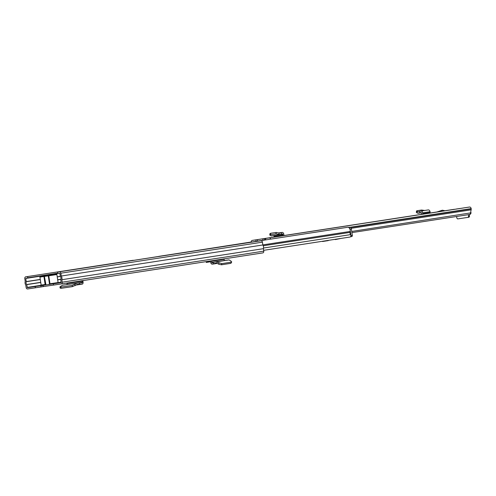 <?xml version="1.0" encoding="UTF-8"?>
<svg xmlns="http://www.w3.org/2000/svg" width="496" height="496" viewBox="0 0 496 496"><rect width="100%" height="100%" fill="white"/><g stroke="black" fill="none" stroke-linecap="round" stroke-linejoin="round"><path stroke-width="0.74" d="M57.827 283.092L60.035 282.763L57.803 283.104M35.346 287.81L27.615 288.963A1.593 1.228 81.2 0 1 26.158 287.568L25.786 285.107A3.621 2.784 81.2 0 1 25.228 281.406L24.8 278.578A1.593 1.228 81.2 0 1 25.773 276.818L27.596 276.545L27.788 277.81L25.773 278.436L26.232 281.709A2.344 1.804 81.2 0 0 26.66 284.518L27.423 287.699L35.154 286.545L35.346 287.81L43.753 286.521M53.295 283.836L61.033 282.683L60.822 279.415A2.344 1.804 81.2 0 0 60.394 276.613L59.867 273.339L57.753 273.333L57.567 272.075L59.384 271.802A1.593 1.228 81.2 0 1 60.841 273.197L61.268 276.024A3.621 2.784 81.2 0 1 61.826 279.719L62.198 282.187A1.593 1.228 81.2 0 1 61.225 283.941L53.487 285.101L53.295 283.836L57.493 283.179M61.2 282.54L58.33 282.987L61.188 282.565M35.154 286.545L41.639 285.547M57.567 272.075L260.964 240.758A1.593 1.228 81.2 0 1 262.415 242.16L262.843 244.981A3.621 2.784 81.2 0 1 263.401 248.682L263.773 251.143A1.593 1.228 81.2 0 1 262.806 252.904A1.593 1.228 81.2 0 1 262.799 252.904L61.231 283.941L262.806 252.904M133.207 260.276L27.596 276.545M27.788 277.81L57.734 273.197M61.268 276.024L262.843 244.981M61.826 279.719L263.401 248.682M42.873 284.834L43.146 286.161L43.803 286.514L43.381 286.397M211.457 260.809A1.81 1.395 81.2 0 1 211.563 261.231L211.742 262.434A0.533 0.409 -98.8 0 0 212.282 262.88L213.212 262.564L213.404 263.835L212.61 264.114A1.81 1.395 81.2 0 1 212.424 264.157A1.81 1.395 81.2 0 1 210.769 262.576L210.589 261.373A0.533 0.409 -98.8 0 0 210.36 260.977M224.025 258.875A1.81 1.395 81.2 0 1 224.124 259.296L224.285 260.369M213.404 263.835L216.386 262.954L218.631 264.163L221.458 264.79L230.919 263.333L231.731 261.894L230.919 263.333M221.458 264.79L221.811 263.63L231.235 262.179L231.093 261.138L229.016 259.904L215.958 261.652L213.212 262.564M221.811 263.63L215.766 261.696M66.929 283.067A1.81 1.153 81.5 0 0 66.96 283.489L67.121 284.561L82.268 282.298A0.533 0.341 -98.5 0 1 81.983 282.881L77.407 283.03L72.081 285.442L72.503 286.62L77.531 284.301L82.113 284.146A1.81 1.153 81.5 0 0 82.2 284.14A1.81 1.153 81.5 0 0 83.074 282.174L82.913 281.102A0.533 0.341 -98.5 0 1 83.043 280.587M82.076 280.736A1.81 1.153 81.5 0 0 82.107 281.226L82.268 282.298M79.496 284.227L79.31 282.962M60.624 287.829L61.095 288.325L72.503 286.62M61.095 288.325L60.71 287.141L72.081 285.442M60.71 287.141L60.239 286.645L62.477 285.256L77.227 283.055M60.289 288.238L59.898 287.054L60.239 286.645M77.407 283.03L62.477 285.256M210.645 261.745L206.28 262.434L209.461 261.119M206.162 261.628L206.28 262.434M43.84 275.981L44.832 275.832A0.533 0.521 82 0 0 44.398 276.433L39.928 277.097C39.971 276.477 42.073 275.974 46.24 275.602L47.455 275.423A0.533 0.521 -98 0 1 47.455 275.423L41.67 276.303L43.84 275.981L45.21 285.026L43.034 285.355C41.769 285.758 41.137 285.671 41.137 285.095L45.607 284.431L45.961 284.915L48.713 284.506L49.482 283.855L48.273 275.857L44.398 276.433L45.961 284.915L42.892 285.361M46.103 275.627L54.734 274.338L46.103 275.627M57.028 283.241L50.573 284.227A0.533 0.521 -98 0 1 50.567 284.227L48.72 284.506M48.713 284.506L49.085 284.45M133.461 260.388L251.168 242.011M158.757 256.364L348.235 227.187A3.621 2.784 -98.8 0 1 350.182 231.446L350.046 232.395A2.53 1.947 81.2 0 0 350.567 234.627A1.488 1.147 -98.8 0 1 350.839 236.121A1.488 1.147 -98.8 0 1 349.965 237.045A1.488 1.147 -98.8 0 0 349.965 237.045L263.655 250.331L349.965 237.045M341.056 238.415L335.476 239.562A1.066 0.818 -98.8 0 1 334.887 239.363M349.048 227.273L349.041 227.273A0.533 0.409 81.2 0 1 349.048 227.273L349.451 227.211A2.127 1.637 81.2 0 1 351.385 229.078L350.046 229.282A2.127 1.637 -98.8 0 0 348.694 227.466M350.548 236.704A1.066 0.818 -98.8 0 0 351.001 235.594L352.34 235.389L351.385 229.078M352.34 235.389A1.066 0.818 81.2 0 1 351.695 236.561L350.511 236.747L351.695 236.561M351.001 235.594L350.046 229.282M328.581 240.337A1.066 0.818 81.2 0 1 328.11 240.647L322.481 241.502M328.11 240.647A1.066 0.818 81.2 0 1 328.104 240.647L324.948 241.13A1.066 0.818 -98.8 0 0 325.419 240.82M440.02 211.55L436.871 212.009L442.395 210.211L445.061 210.775L440.02 211.55L442.395 210.211M317.973 230.33L321.42 229.809L317.973 230.33M456.084 209.064L459.966 208.475L456.084 209.064M270.066 237.696L274.189 237.051A2.021 1.29 -98.5 0 1 274.065 236.536L273.935 235.693A0.533 0.341 81.5 0 0 273.879 235.501M283.098 235.724A2.021 1.29 -98.5 0 1 282.968 235.203L282.844 234.366A0.533 0.341 81.5 0 0 282.398 233.895L281.474 234.174L281.251 232.692L282.094 232.444A2.021 1.29 -98.5 0 1 282.212 232.419A2.021 1.29 -98.5 0 1 283.786 234.217L283.91 235.061A0.533 0.341 81.5 0 0 284.326 235.532L270.06 237.689M421.767 214.359A2.021 1.556 81.2 0 1 421.631 213.844L421.507 213.001A0.533 0.409 -98.8 0 0 420.986 212.548L419.864 212.846L419.641 211.364L420.664 211.091A2.021 1.556 81.2 0 1 420.794 211.067A2.021 1.556 81.2 0 1 422.642 212.834L422.766 213.671A0.533 0.409 -98.8 0 0 423.249 214.142L421.005 214.477M421.755 214.334L421.005 214.446M468.057 207.254L469.514 207.037A1.81 1.395 81.2 0 1 471.157 208.618L471.2 208.89A1.705 1.308 81.2 0 1 471.126 209.839A2.368 1.823 -98.8 0 0 470.995 210.701L470.165 214.402L471.175 212.815L351.745 231.446M454.417 209.287L452.668 209.554A1.81 1.395 81.2 0 1 452.662 209.554A1.81 1.395 81.2 0 1 452.668 209.554L444.937 210.744L452.662 209.554M251.168 242.129A1.81 1.395 81.2 0 1 252.297 240.405L255.862 239.872L256.085 241.347L257.567 241.124L257.343 239.649L255.862 239.872M265.8 239.878L265.583 238.421L265.199 238.477L271.064 237.572L257.343 239.649M265.583 238.421L269.148 237.888A1.81 1.395 81.2 0 1 270.711 239.122M265.422 239.921L264.424 240.07L264.201 238.595M262.719 238.824L262.942 240.293L264.424 240.07M262.942 240.293L257.567 241.124M252.408 241.943L256.085 241.347M351.924 232.612L470.165 214.402M252.297 240.405A1.81 1.395 81.2 0 1 252.303 240.405L274.183 237.038L252.297 240.405M468.472 214.663L468.503 216.405A1.066 0.818 81.2 0 1 467.846 217.397L457.87 218.891A1.066 0.818 81.2 0 1 456.94 218.135L456.469 216.51M469.414 214.52L469.445 216.262A1.066 0.818 81.2 0 1 468.782 217.254L467.846 217.397A1.066 0.818 81.2 0 1 467.84 217.403L468.782 217.254M420.924 211.054L428.054 209.957A2.021 1.556 81.2 0 1 428.184 209.926A2.021 1.556 81.2 0 1 430.032 211.699L430.156 212.536A0.533 0.409 -98.8 0 0 430.64 213.001L423.249 214.142M419.641 211.364L417.905 211.773L417.241 211.513L417.024 210.732L421.569 210.031L424.663 210.471M418.097 211.786L418.457 211.687M416.318 212.4L416.541 210.98L417.024 210.732M416.801 212.152L417.018 212.933L417.682 213.193L419.864 212.846M417.682 213.193L421.426 212.778M281.251 232.692L279.868 233.095L276.154 232.45L270.68 233.269L269.929 233.659L269.781 235.067L270.537 234.676L270.68 233.269M276.154 232.45L275.974 233.864L270.537 234.676M279.93 234.583L271.386 235.86L269.781 235.067M275.974 233.864L280.172 234.552L281.474 234.174M271.386 235.86L280.172 234.552M43.797 286.521L53.487 285.07L43.803 286.514M27.423 287.699L41.521 285.529M57.945 282.999L61.219 282.497M40.87 285.665L41.056 286.93M25.773 278.436L59.811 273.191M26.245 281.579L40.281 279.422M57.226 276.811L60.32 276.334M26.232 281.709L40.3 279.546M57.245 276.935L60.338 276.458M26.66 284.518L40.722 282.348M57.666 279.738L60.878 279.248M26.71 284.636L40.74 282.478M57.685 279.868L60.834 279.384M27.131 287.42L41.187 285.256M58.1 282.652L61.206 282.174M59.384 271.802L260.964 240.758M60.841 273.197L262.415 242.16M62.198 282.187L263.773 251.143M212.61 264.114L217.217 263.401M211.563 261.231L224.124 259.296M216.746 261.795L229.016 259.904M211.742 262.434L215.146 261.907M218.984 262.998L218.631 264.163M82.2 284.14L76.285 285.02L82.113 284.146M66.96 283.489L82.107 281.226M75.262 285.64L74.846 284.462M48.211 275.323L48.273 275.857L48.769 275.782A0.533 0.521 -98 0 1 49.203 275.175L44.832 275.832M50.158 275.578L48.769 275.782L49.984 283.78L58.094 282.546L56.885 274.548L50.158 275.578M49.203 275.175L51.826 274.765A0.533 0.521 82 0 0 51.826 274.765A0.533 0.521 82 0 0 51.82 274.772M41.137 285.095L39.928 277.097L41.862 276.799M49.482 283.855L49.984 283.78A0.533 0.521 -98 0 0 50.567 284.227L50.065 284.301M45.936 284.921L45.21 285.026M262.83 244.894L350.182 231.446M263.537 248.031L350.567 234.627M263.246 245.756L350.046 232.395M348.533 227.354L349.451 227.211M284.165 235.501L421.749 214.315L284.165 235.501M430.454 212.97L436.926 211.978L430.454 212.97M269.148 237.888L469.514 207.037M351.156 228.315L471.126 209.839M350.474 227.478L471.2 208.89M350.058 227.267L471.157 208.618M469.445 216.262L468.503 216.405M422.766 213.671L430.156 212.536M422.642 212.834L430.032 211.699M417.018 212.933L417.241 211.513M282.094 232.444L279.217 232.872M282.968 235.203L274.065 236.536M282.844 234.366L273.935 235.693M278.907 234.23L279.087 232.816M212.424 264.157L217.242 263.413M62.397 285.268L77.314 283.036M56.885 274.548C56.842 273.997 56.209 273.91 54.988 274.294L51.826 274.765M58.094 282.546C57.877 283.582 58.565 282.838 51.782 284.047L50.567 284.227M442.234 210.248L436.79 212.021M265.422 239.934L265.199 238.477M420.794 211.067L428.184 209.926M418.295 213.268L421.433 212.784M282.212 232.419L279.198 232.866M280.054 234.577L271.281 235.885M317.756 230.361L320.875 229.89M320.949 229.884L317.682 230.373"/></g></svg>
